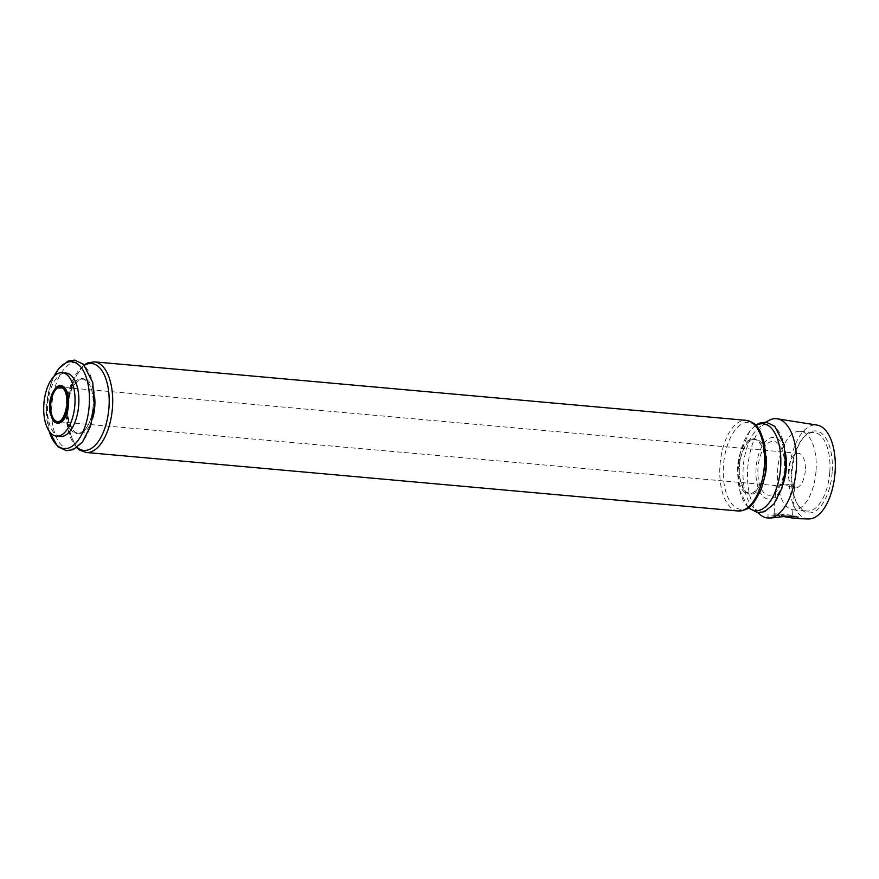 <?xml version="1.0" encoding="UTF-8"?>
<svg xmlns="http://www.w3.org/2000/svg" width="879" height="879" viewBox="0 0 879 879"><rect width="100%" height="100%" fill="white"/><g stroke="black" fill="none" stroke-linecap="round" stroke-linejoin="round"><path stroke-width="0.66" stroke-dasharray="4.39 3.3" d="M805.274 470.803A17.338 8.427 95.1 0 1 795.286 487.834A17.338 8.427 95.1 0 1 788.441 469.815A17.338 8.427 95.1 0 1 798.385 453.3A17.338 8.427 95.1 0 1 805.274 470.803M798.385 453.3L60.739 387.123A17.338 8.427 95.1 0 1 67.628 404.626A17.338 8.427 95.1 0 1 57.64 421.645L776.146 485.637C775.849 481.956 788.913 486.109 793.166 487.636L794.649 487.032C795.583 482.648 780.794 485.406 777.036 486.197M758.137 512.776A49.828 24.238 95.1 0 1 747.908 466.178A49.828 24.238 95.1 0 1 766.268 422.14M808.647 518.918A47.125 22.92 95.1 0 1 789.276 469.891A47.125 22.92 95.1 0 1 817.063 425.095M783.552 516.533C774.102 515.358 768.872 515.665 767.85 517.434L769.806 518.05M60.354 436.467A31.853 15.492 95.1 0 1 47.774 403.362A31.853 15.492 95.1 0 1 66.046 373.026M832.149 472.506A41.17 20.019 95.1 0 1 818.536 508.688A41.17 20.019 95.1 0 1 797.956 505.007A41.17 20.019 95.1 0 1 804.065 436.874A41.17 20.019 95.1 0 1 824.502 436.303A41.17 20.019 95.1 0 1 832.149 472.506M783.035 484.241A30.985 15.064 95.1 0 1 759.5 491.207A30.985 15.064 95.1 0 1 763.774 443.609A30.985 15.064 95.1 0 1 785.694 454.663M786.32 516.281L772.52 514.578L796.033 516.83M787.287 516.215L772.685 514.863L792.869 516.281M791.364 515.127L774.036 513.699L791.364 515.127M816.02 471.111A39.412 19.162 95.1 0 1 793.308 509.82A39.412 19.162 95.1 0 1 777.75 468.859A39.412 19.162 95.1 0 1 800.351 431.314A39.412 19.162 95.1 0 1 816.02 471.111M829.765 472.353A39.412 19.162 95.1 0 1 807.054 511.051A39.412 19.162 95.1 0 1 797.022 503.458A39.412 19.162 95.1 0 1 802.879 438.236A39.412 19.162 95.1 0 1 814.097 432.556A39.412 19.162 95.1 0 1 829.765 472.353M784.376 468.639A27.084 13.174 95.1 0 1 762.84 491.46A27.084 13.174 95.1 0 1 766.356 444.697A27.084 13.174 95.1 0 1 784.376 468.639M54.421 421.535A18.855 9.175 95.1 0 1 50.246 403.582A18.855 9.175 95.1 0 1 57.553 386.661M57.838 422.733A18.426 8.966 95.1 0 1 50.037 403.56A18.426 8.966 95.1 0 1 61.134 386.09M49.103 431.04A43.62 21.217 95.1 0 1 54.004 376.366M94.339 406.241A43.62 21.217 95.1 0 1 59.651 442.994A43.62 21.217 95.1 0 1 65.321 367.675A43.62 21.217 95.1 0 1 94.339 406.241M93.053 406.592A27.71 13.471 95.1 0 1 71.012 429.941A27.71 13.471 95.1 0 1 74.616 382.101A27.71 13.471 95.1 0 1 93.053 406.592C93.624 396.759 92.185 389.067 88.746 383.541C85.79 380.102 83.824 378.695 82.835 379.31C81.659 378.728 79.484 379.75 76.319 382.376C71.287 386.672 65.925 402.274 68.199 417.833L72.111 429.062L74.836 432.018L80.33 432.995L84.538 430.183C89.218 424.975 92.053 417.118 93.042 406.603M92.515 418.734A27.71 13.471 95.1 0 1 71.045 427.359A27.71 13.471 95.1 0 1 74.957 383.881A27.71 13.471 95.1 0 1 94.536 396.198M77.121 447.378A43.62 21.217 95.1 0 1 66.595 405.054A43.62 21.217 95.1 0 1 84.483 365.268M86.23 452.487A45.499 22.129 95.1 0 1 68.254 405.197A45.499 22.129 95.1 0 1 94.361 361.851M738.096 510.985A45.499 22.129 95.1 0 1 720.121 463.683A45.499 22.129 95.1 0 1 746.227 420.349M748.743 507.633A43.62 21.217 95.1 0 1 738.217 465.31A43.62 21.217 95.1 0 1 756.116 425.535M785.716 468.265A43.62 21.217 95.1 0 1 751.029 505.018A43.62 21.217 95.1 0 1 756.687 429.699A43.62 21.217 95.1 0 1 785.716 468.265M765.961 466.496A43.62 21.217 95.1 0 1 731.273 503.249A43.62 21.217 95.1 0 1 736.943 427.93A43.62 21.217 95.1 0 1 765.961 466.496M764.675 466.859A27.71 13.471 95.1 0 1 742.645 490.196A27.71 13.471 95.1 0 1 746.238 442.357A27.71 13.471 95.1 0 1 764.675 466.859C765.246 457.014 763.818 449.334 760.368 443.796C757.412 440.368 755.446 438.951 754.457 439.577C753.281 438.984 751.106 440.005 747.941 442.631C742.909 446.939 737.547 462.541 739.821 478.088L743.733 489.328L746.458 492.273L751.952 493.251L756.16 490.438C760.84 485.241 763.675 477.374 764.675 466.859M764.137 478.989A27.71 13.471 95.1 0 1 742.678 487.625A27.71 13.471 95.1 0 1 746.579 444.148A27.71 13.471 95.1 0 1 766.158 456.465M793.166 487.636L795.286 487.834M798.22 518.138L798.319 516.797M767.85 517.434L768.07 514.523M776.146 485.637L774.036 513.71L772.685 514.863M794.649 487.032L792.539 515.094L793.704 516.445M793.308 509.82L807.054 511.051M800.351 431.314L814.097 432.556M797.022 503.458L797.956 505.007M802.879 438.236L804.065 436.874M53.883 376.487L49.026 390.133L46.488 409.658L49.004 430.897M76.704 447.675L68.057 429.952L66.584 405.043L72.463 380.805L84.131 364.906M755.753 425.161L750.007 430.776L740.404 452.158L737.866 471.682L739.722 490.383L748.326 507.941"/><path stroke-width="1.32" d="M57.64 421.645A17.338 8.427 95.1 0 1 54.685 420.184A17.338 8.427 95.1 0 1 50.795 403.626A17.338 8.427 95.1 0 1 57.574 388.035A17.338 8.427 95.1 0 1 60.739 387.123M766.268 422.14A49.828 24.238 95.1 0 1 777.289 418.811A49.828 24.238 95.1 0 1 796.308 469.034A49.828 24.238 95.1 0 1 768.389 518.017A49.828 24.238 95.1 0 1 758.137 512.776M777.289 418.811L817.063 425.095A47.125 22.92 95.1 0 1 835.05 472.594A47.125 22.92 95.1 0 1 808.647 518.918L796.253 518.643L783.552 516.533M768.389 518.017L769.806 518.05C775.717 517.742 795.012 514.402 797.714 517.522L798.22 518.138L796.33 518.643M74.88 404.845A31.853 15.492 95.1 0 1 56.531 436.127A31.853 15.492 95.1 0 1 43.95 403.021A31.853 15.492 95.1 0 1 62.222 372.674A31.853 15.492 95.1 0 1 74.88 404.845M62.222 372.674L66.046 373.026A31.853 15.492 95.1 0 1 78.703 405.186A31.853 15.492 95.1 0 1 60.354 436.467L56.531 436.127M785.694 454.663A30.985 15.064 95.1 0 1 786.276 468.694A30.985 15.064 95.1 0 1 783.035 484.241M796.033 516.83L786.32 516.281M792.869 516.281L787.287 516.215M57.553 386.661A18.855 9.175 95.1 0 1 68.562 404.659A18.855 9.175 95.1 0 1 54.421 421.535M67.936 404.615A18.426 8.966 95.1 0 1 57.838 422.733L57.838 422.733C45.873 424.623 49.685 382.101 61.134 386.09L61.134 386.09A18.426 8.966 95.1 0 1 67.936 404.615M54.004 376.366A43.62 21.217 95.1 0 1 78.429 364.609A43.62 21.217 95.1 0 1 89.208 405.779A43.62 21.217 95.1 0 1 71.671 446.565A43.62 21.217 95.1 0 1 49.103 431.04M94.536 396.198A27.71 13.471 95.1 0 1 94.756 406.746A27.71 13.471 95.1 0 1 92.515 418.734M84.483 365.268A43.62 21.217 95.1 0 1 108.963 407.548A43.62 21.217 95.1 0 1 77.121 447.378M84.131 364.906L87.592 362.972L94.361 361.851A45.499 22.129 95.1 0 1 112.446 407.812A45.499 22.129 95.1 0 1 86.23 452.487L79.692 450.147L76.704 447.675M764.312 466.299A45.499 22.129 95.1 0 1 738.096 510.985C750.611 509.699 748.941 506.678 753.929 502.502L760.214 491.493C763.346 483.955 765.257 475.627 765.972 466.496L764.532 443.455L760.291 431.501C756.127 426.502 758.313 423.832 746.227 420.349A45.499 22.129 95.1 0 1 764.312 466.299M756.116 425.535A43.62 21.217 95.1 0 1 780.585 467.815A43.62 21.217 95.1 0 1 748.743 507.633M766.158 456.465A27.71 13.471 95.1 0 1 766.378 467.013A27.71 13.471 95.1 0 1 764.137 478.989M54.685 420.184C56.926 422.667 63.442 424.568 66.991 404.56C67.101 395.429 65.551 389.88 62.343 387.892L57.574 388.035M57.838 422.733C55.091 423.843 52.487 420.426 50.004 412.482C47.147 395.682 57.542 382.75 61.134 386.09M49.004 430.897L57.75 446.675L66.496 450.718L73.243 449.608L82.494 441.994L90.449 426.271L94.35 406.23L92.778 382.618L83.351 364.159L74.605 360.082L67.859 361.181L58.629 368.74L53.883 376.487M86.23 452.487L738.096 510.985M94.361 361.851L746.227 420.349M748.326 507.941L757.874 512.754L764.62 511.644L773.872 504.03L781.827 488.306L785.727 468.265L784.156 444.653L774.729 426.183L765.983 422.118L759.236 423.217L755.753 425.161"/></g></svg>
